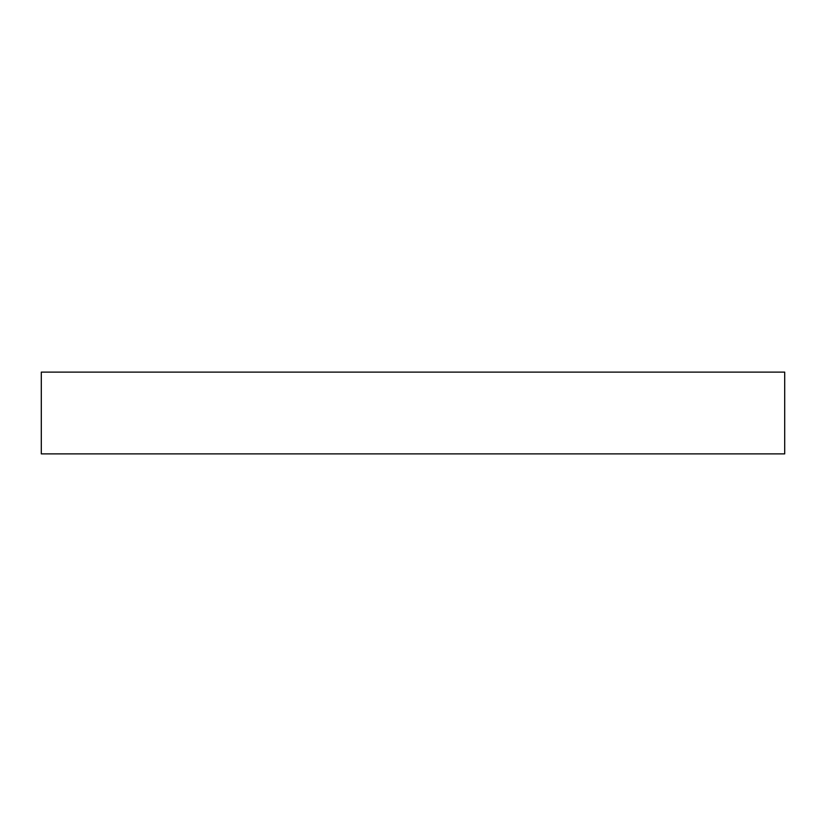 <?xml version="1.0" encoding="UTF-8"?>
<svg xmlns="http://www.w3.org/2000/svg" width="826" height="826" viewBox="0 0 826 826"><rect width="100%" height="100%" fill="white"/><g stroke="black" fill="none" stroke-linecap="round" stroke-linejoin="round"><path stroke-width="1.24" d="M41.3 372.113L41.3 453.887L784.7 453.887L784.7 372.113L41.3 372.113L41.3 453.887L784.7 453.887L784.7 372.113L41.3 372.113"/></g></svg>
